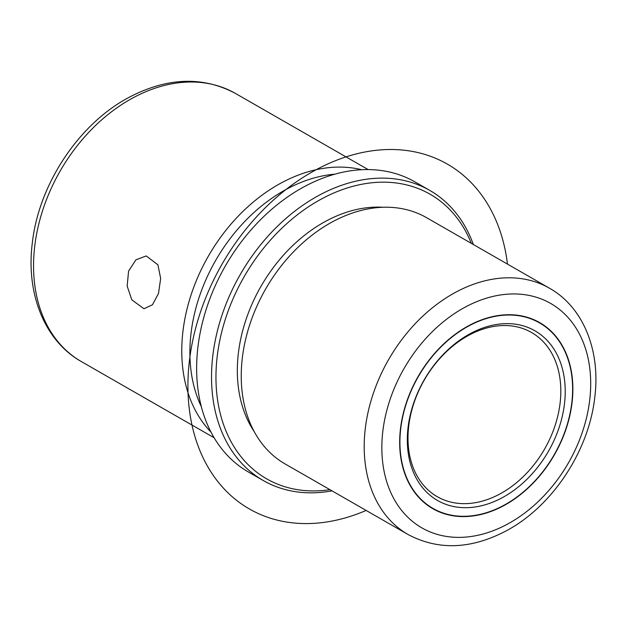 <?xml version="1.0" encoding="UTF-8"?>
<svg xmlns="http://www.w3.org/2000/svg" width="627" height="627" viewBox="0 0 627 627"><rect width="100%" height="100%" fill="white"/><g stroke="black" fill="none" stroke-linecap="round" stroke-linejoin="round"><path stroke-width="0.94" d="M157.91 264.821L160.661 278.482L158.506 293.452L152.471 304.785L143.975 308.75L131.835 299.855L127.163 286.108L128.574 271.107L135.926 259.829L146.232 255.941L157.91 264.821M469.192 325.437A107.295 78.594 119.9 0 0 402.017 419.048A107.295 78.594 119.9 0 0 432.865 508.716A107.295 78.594 119.9 0 0 503.348 505.887A107.295 78.594 119.9 0 0 570.523 412.276A107.295 78.594 119.9 0 0 539.675 322.607A107.295 78.594 119.9 0 0 469.192 325.437M549.495 288.224L426.532 217.655A142.008 104.027 119.9 0 0 333.25 221.402A142.008 104.027 119.9 0 0 314.652 233.197A142.008 104.027 119.9 0 0 242.147 359.545A142.008 104.027 119.9 0 0 285.167 463.98L408.138 534.549C438.108 550.412 470.516 549.33 505.346 531.32C551.784 507.188 588.918 451.315 594.788 397.189C600.697 350.916 583.486 307.285 549.495 288.224A142.008 104.027 119.9 0 0 456.213 291.97A142.008 104.027 119.9 0 0 367.304 415.866A142.008 104.027 119.9 0 0 408.138 534.549M383.073 207.263A137.587 100.79 119.9 0 0 326.502 220.845A137.587 100.79 119.9 0 0 254.272 431.705M471.324 243.362A164.094 120.204 119.9 0 0 322.278 198.555A164.094 120.204 119.9 0 0 216.017 381.577A164.094 120.204 119.9 0 0 329.959 489.687M473.354 244.522A167.252 122.516 119.9 0 0 429.777 190.412A167.252 122.516 119.9 0 0 319.919 194.832A167.252 122.516 119.9 0 0 215.194 340.751A167.252 122.516 119.9 0 0 263.285 480.533A167.252 122.516 119.9 0 0 331.996 490.855M429.777 190.412L414.878 181.861A167.252 122.516 119.9 0 0 305.012 186.274A167.252 122.516 119.9 0 0 200.287 332.2A167.252 122.516 119.9 0 0 248.386 471.982L263.285 480.533M334.842 174.181A150.206 110.031 119.9 0 0 287.229 188.845A150.206 110.031 119.9 0 0 201.369 406.751M211.033 432.152A154.626 113.268 -60.1 0 1 282.009 182.535A154.626 113.268 -60.1 0 1 361.646 169.705M469.341 334.983A94.669 69.346 119.9 0 0 410.066 417.582A94.669 69.346 119.9 0 0 437.285 496.702A94.669 69.346 119.9 0 0 499.476 494.201A94.669 69.346 119.9 0 0 558.751 411.602A94.669 69.346 119.9 0 0 531.524 332.482A94.669 69.346 119.9 0 0 469.341 334.983M470.697 333.399A97.828 71.658 119.9 0 0 408.867 456.942A97.828 71.658 119.9 0 0 501.835 497.924A97.828 71.658 119.9 0 0 563.673 374.382A97.828 71.658 119.9 0 0 470.697 333.399M503.293 505.621A106.974 78.367 119.9 0 0 570.28 412.284A106.974 78.367 119.9 0 0 539.518 322.874A106.974 78.367 119.9 0 0 469.247 325.703A106.974 78.367 119.9 0 0 402.26 419.04A106.974 78.367 119.9 0 0 433.022 508.442A106.974 78.367 119.9 0 0 503.293 505.621M507.478 264.108A198.806 145.636 119.9 0 0 396.045 149.61A198.806 145.636 119.9 0 0 195.177 330.014A198.806 145.636 119.9 0 0 300.748 523.474A198.806 145.636 119.9 0 0 366.121 510.433M506.859 524.462A129.381 94.779 119.9 0 0 588.643 361.066A129.381 94.779 119.9 0 0 465.681 306.862A129.381 94.779 119.9 0 0 383.896 470.258A129.381 94.779 119.9 0 0 506.859 524.462M81.392 361.599C44.58 340.947 25.872 293.593 32.291 243.205C38.686 184.205 79.221 123.213 129.82 96.934C167.699 77.364 202.866 76.173 235.321 93.368A154.626 113.268 119.9 0 0 133.747 97.451A154.626 113.268 119.9 0 0 36.93 232.366A154.626 113.268 119.9 0 0 81.392 361.599L214.168 437.787M235.321 93.368L368.096 169.564M534.29 319.88L539.518 322.874M427.802 505.448L433.022 508.442"/></g></svg>
